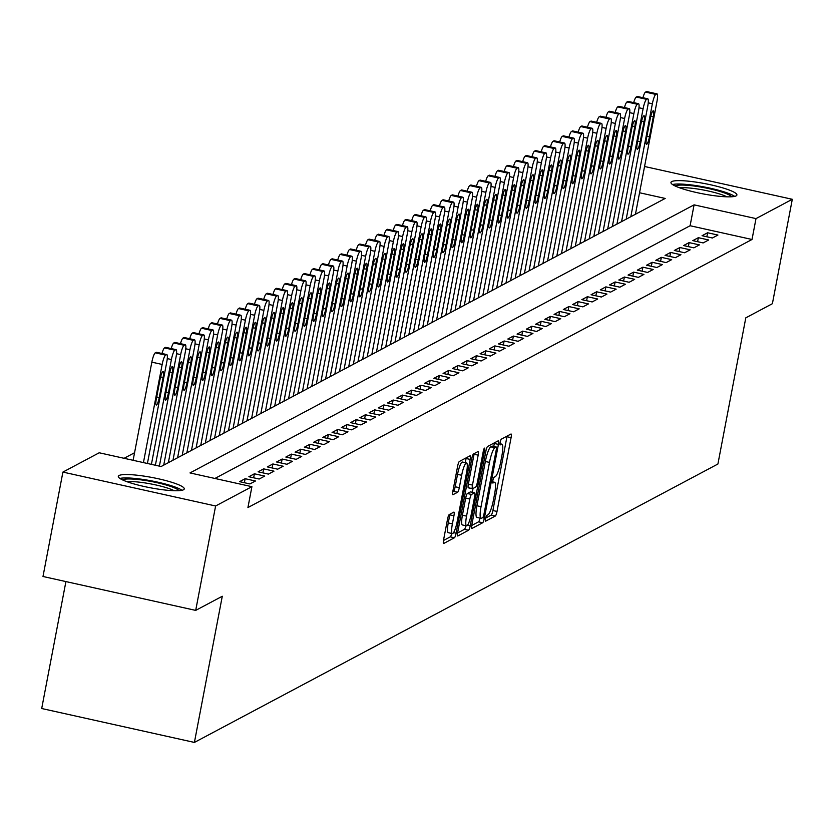 <?xml version="1.0" encoding="UTF-8"?>
<svg xmlns="http://www.w3.org/2000/svg" width="834" height="834" viewBox="0 0 834 834"><rect width="100%" height="100%" fill="white"/><g stroke="black" fill="none" stroke-linecap="round" stroke-linejoin="round"><path stroke-width="1.25" d="M485.586 518.623A2.961 0.553 102.5 0 0 485.586 521.177A2.961 0.553 102.5 0 0 485.68 521.156L495.323 516.027A4.222 0.792 102.5 0 0 497.012 511.44L511.086 437.652A4.222 0.792 102.5 0 0 511.096 434.014A4.222 0.792 102.5 0 0 510.961 434.034L501.317 439.174A2.961 0.553 102.5 0 0 500.139 442.374A2.961 0.553 102.5 0 0 500.129 444.929A2.961 0.553 102.5 0 0 500.223 444.908L501.474 444.241A13.521 2.533 102.5 0 1 501.901 444.168A13.521 2.533 102.5 0 1 501.87 455.812L500.702 461.963A13.521 2.533 102.5 0 1 495.292 476.631L494.041 477.288A2.961 0.553 102.5 0 0 492.863 480.499A2.961 0.553 102.5 0 0 492.852 483.053A2.961 0.553 102.5 0 0 492.946 483.032L494.197 482.365A13.521 2.533 102.5 0 1 494.625 482.292A13.521 2.533 102.5 0 1 494.604 493.937L493.426 500.087A13.521 2.533 102.5 0 1 488.026 514.755L486.775 515.412A2.961 0.553 102.5 0 0 485.586 518.623M119.095 475.495A33.569 5.213 -169.2 0 1 155.395 478.143A33.569 5.213 -169.2 0 1 184.262 488.933A33.569 5.213 -169.2 0 1 183.47 489.787A33.569 5.213 -169.2 0 1 147.17 487.139A33.569 5.213 -169.2 0 1 118.313 476.35A33.569 5.213 -169.2 0 1 119.095 475.495M671.735 181.593A33.569 5.213 -169.2 0 1 708.035 184.241A33.569 5.213 -169.2 0 1 736.902 195.031A33.569 5.213 -169.2 0 1 736.12 195.886A33.569 5.213 -169.2 0 1 699.809 193.238A33.569 5.213 -169.2 0 1 670.953 182.448A33.569 5.213 -169.2 0 1 671.735 181.593M449.224 514.578A4.222 0.792 102.5 0 0 447.535 519.155L443.584 539.859A4.222 0.792 102.5 0 0 443.573 543.497A4.222 0.792 102.5 0 0 443.709 543.476L454.426 537.774A4.222 0.792 102.5 0 0 456.115 533.197L470.188 459.409A4.222 0.792 102.5 0 0 470.199 455.771A4.222 0.792 102.5 0 0 470.063 455.791L459.346 461.483A4.222 0.792 102.5 0 0 457.657 466.07L452.893 491.08A4.222 0.792 102.5 0 0 452.883 494.718A4.222 0.792 102.5 0 0 453.018 494.687L457.605 492.258A4.222 0.792 102.5 0 0 459.294 487.671L461.661 475.276A11.301 2.116 102.5 0 1 466.54 462.943A11.301 2.116 102.5 0 1 466.519 472.69L457.251 521.26A11.301 2.116 102.5 0 1 452.372 533.593A11.301 2.116 102.5 0 1 452.393 523.846L453.936 515.756A4.222 0.792 102.5 0 0 453.946 512.107A4.222 0.792 102.5 0 0 453.811 512.139L449.224 514.578M644.557 166.487L792.3 199.295L772.388 303.701L745.794 317.848L717.907 464.017L194.405 742.427L222.282 596.258L195.698 610.394L215.61 505.988L62.904 472.086L99.215 452.779L161.118 466.519L665.198 198.44L639.542 192.748M792.3 199.295L756 218.602L694.086 204.851L190.006 472.93L251.91 486.681L215.61 505.988M251.91 486.681L247.927 507.562L752.018 239.483L756 218.602M471.825 524.836A4.222 0.792 102.5 0 0 471.815 528.485A4.222 0.792 102.5 0 0 471.95 528.454L482.657 522.762A4.222 0.792 102.5 0 0 484.346 518.175L498.419 444.386A4.222 0.792 102.5 0 0 498.43 440.748A4.222 0.792 102.5 0 0 498.294 440.779L487.588 446.471A4.222 0.792 102.5 0 0 485.899 451.058L471.825 524.836M468.541 530.268L457.824 535.97A4.222 0.792 102.5 0 1 457.699 535.991A4.222 0.792 102.5 0 1 457.699 532.353L471.783 458.564A4.222 0.792 102.5 0 1 473.472 453.977L478.049 451.538A4.222 0.792 102.5 0 1 478.184 451.517A4.222 0.792 102.5 0 1 478.174 455.156L472.471 485.086A4.222 0.792 102.5 0 0 472.461 488.724A4.222 0.792 102.5 0 0 472.597 488.703L475.641 487.077A4.222 0.792 102.5 0 0 477.329 482.5L483.272 451.35A2.961 0.553 102.5 0 1 484.544 448.119A2.961 0.553 102.5 0 1 484.544 450.673L470.23 525.691A4.222 0.792 102.5 0 1 468.541 530.268L464.413 529.35L457.595 532.978M712.382 238.003L717.928 235.052L707.607 232.759L702.061 235.709L712.382 238.003M703.135 242.923L708.681 239.973L698.36 237.68L692.814 240.63L703.135 242.923M693.878 247.844L699.434 244.894L689.113 242.6L683.567 245.55L693.878 247.844M684.631 252.765L690.187 249.814L679.866 247.521L674.31 250.471L684.631 252.765M675.384 257.675L680.93 254.724L670.619 252.441L665.063 255.392L675.384 257.675M666.137 262.595L671.683 259.645L661.362 257.352L655.816 260.312L666.137 262.595M656.89 267.516L662.436 264.566L652.115 262.272L646.569 265.222L656.89 267.516M647.632 272.437L653.189 269.486L642.868 267.193L637.322 270.143L647.632 272.437M638.385 277.357L643.931 274.407L633.621 272.113L628.065 275.064L638.385 277.357M629.138 282.278L634.684 279.327L624.374 277.034L618.818 279.984L629.138 282.278M619.891 287.188L625.437 284.238L615.117 281.955L609.571 284.905L619.891 287.188M610.634 292.108L616.19 289.158L605.87 286.865L600.324 289.825L610.634 292.108M601.387 297.029L606.944 294.079L596.623 291.785L591.077 294.736L601.387 297.029M592.14 301.95L597.686 298.999L587.376 296.706L581.819 299.656L592.14 301.95M582.893 306.87L588.439 303.92L578.118 301.627L572.572 304.577L582.893 306.87M573.646 311.791L579.192 308.841L568.871 306.547L563.325 309.497L573.646 311.791M564.389 316.701L569.945 313.751L559.624 311.468L554.078 314.418L564.389 316.701M555.142 321.622L560.698 318.671L550.377 316.378L544.821 319.339L555.142 321.622M545.895 326.542L551.441 323.592L541.13 321.298L535.574 324.249L545.895 326.542M536.648 331.463L542.194 328.513L531.873 326.219L526.327 329.169L536.648 331.463M527.401 336.383L532.947 333.433L522.626 331.14L517.08 334.09L527.401 336.383M518.143 341.304L523.7 338.354L513.379 336.06L507.833 339.011L518.143 341.304M508.896 346.225L514.442 343.264L504.132 340.981L498.576 343.931L508.896 346.225M499.649 351.135L505.196 348.185L494.875 345.891L489.329 348.852L499.649 351.135M490.402 356.055L495.949 353.105L485.628 350.812L480.082 353.762L490.402 356.055M481.145 360.976L486.702 358.026L476.381 355.732L470.835 358.683L481.145 360.976M471.898 365.897L477.455 362.946L467.134 360.653L461.588 363.603L471.898 365.897M462.651 370.817L468.197 367.867L457.887 365.573L452.33 368.524L462.651 370.817M453.404 375.738L458.95 372.777L448.629 370.494L443.083 373.444L453.404 375.738M444.157 380.648L449.703 377.698L439.382 375.415L433.836 378.365L444.157 380.648M434.9 385.569L440.456 382.618L430.136 380.325L424.589 383.275L434.9 385.569M425.653 390.489L431.199 387.539L420.889 385.245L415.332 388.196L425.653 390.489M416.406 395.41L421.952 392.46L411.642 390.166L406.085 393.116L416.406 395.41M407.159 400.33L412.705 397.38L402.384 395.087L396.838 398.037L407.159 400.33M397.901 405.251L403.458 402.29L393.137 400.007L387.591 402.958L397.901 405.251M388.654 410.161L394.211 407.211L383.89 404.928L378.344 407.878L388.654 410.161M379.407 415.082L384.954 412.132L374.643 409.838L369.087 412.788L379.407 415.082M370.16 420.002L375.707 417.052L365.386 414.759L359.84 417.709L370.16 420.002M360.913 424.923L366.46 421.973L356.139 419.679L350.593 422.629L360.913 424.923M351.656 429.844L357.213 426.893L346.892 424.6L341.346 427.55L351.656 429.844M342.409 434.764L347.966 431.803L337.645 429.52L332.088 432.471L342.409 434.764M333.162 439.674L338.708 436.724L328.398 434.441L322.841 437.391L333.162 439.674M323.915 444.595L329.461 441.645L319.141 439.351L313.594 442.301L323.915 444.595M314.668 449.516L320.214 446.565L309.894 444.272L304.347 447.222L314.668 449.516M305.411 454.436L310.967 451.486L300.647 449.192L295.1 452.143L305.411 454.436M296.164 459.357L301.71 456.406L291.4 454.113L285.843 457.063L296.164 459.357M286.917 464.277L292.463 461.317L282.153 459.034L276.596 461.984L286.917 464.277M277.67 469.188L283.216 466.237L272.895 463.954L267.349 466.904L277.67 469.188M268.412 474.108L273.969 471.158L263.648 468.864L258.102 471.815L268.412 474.108M259.166 479.029L264.722 476.078L254.401 473.785L248.855 476.735L259.166 479.029M249.919 483.949L255.465 480.999L245.154 478.706L239.598 481.656L249.919 483.949M752.018 239.483L690.104 225.733L214.901 478.466M134.566 452.737L124.099 458.304M636.332 213.796L635.56 213.629M65.917 581.579L41.7 708.514L194.405 742.427M195.698 610.394L42.993 576.492L62.904 472.086M690.104 225.733L694.086 204.851M707.607 232.759L706.846 236.773M698.36 237.68L697.599 241.693M689.113 242.6L688.352 246.614M679.866 247.521L679.095 251.534M670.619 252.441L669.848 256.455M661.362 257.352L660.601 261.365M652.115 262.272L651.354 266.286M642.868 267.193L642.107 271.206M633.621 272.113L632.85 276.127M624.374 277.034L623.603 281.048M615.117 281.955L614.356 285.968M605.87 286.865L605.109 290.878M596.623 291.785L595.851 295.799M587.376 296.706L586.604 300.72M578.118 301.627L577.357 305.64M568.871 306.547L568.11 310.561M559.624 311.468L558.863 315.481M550.377 316.378L549.606 320.392M541.13 321.298L540.359 325.312M531.873 326.219L531.112 330.233M522.626 331.14L521.865 335.153M513.379 336.06L512.608 340.074M504.132 340.981L503.361 344.995M494.875 345.891L494.114 349.905M485.628 350.812L484.867 354.825M476.381 355.732L475.62 359.746M467.134 360.653L466.362 364.666M457.887 365.573L457.115 369.587M448.629 370.494L447.868 374.508M439.382 375.415L438.621 379.428M430.136 380.325L429.374 384.338M420.889 385.245L420.117 389.259M411.642 390.166L410.87 394.18M402.384 395.087L401.623 399.1M393.137 400.007L392.376 404.021M383.89 404.928L383.119 408.941M374.643 409.838L373.872 413.852M365.386 414.759L364.625 418.772M356.139 419.679L355.378 423.693M346.892 424.6L346.131 428.613M337.645 429.52L336.873 433.534M328.398 434.441L327.626 438.455M319.141 439.351L318.379 443.365M309.894 444.272L309.133 448.285M300.647 449.192L299.886 453.206M291.4 454.113L290.628 458.127M282.153 459.034L281.381 463.047M272.895 463.954L272.134 467.968M263.648 468.864L262.887 472.878M254.401 473.785L253.63 477.799M245.154 478.706L244.383 482.719M485.711 518.018L491.195 515.11A4.222 0.792 102.5 0 0 492.884 510.523L506.957 436.735A4.222 0.792 102.5 0 0 507.072 436.109M493.728 446.461L494.301 443.479A4.222 0.792 102.5 0 0 494.406 442.844M471.71 525.472L478.528 521.844A4.222 0.792 102.5 0 0 480.04 518.112M482.75 517.549A2.961 0.553 102.5 0 0 483.939 514.349L496.293 449.578A2.961 0.553 102.5 0 0 496.303 447.024A2.961 0.553 102.5 0 0 496.209 447.045L494.885 447.743A13.521 2.533 102.5 0 0 489.485 462.411L481.041 506.676A13.521 2.533 102.5 0 0 481.009 518.331A13.521 2.533 102.5 0 0 481.437 518.248L482.75 517.549M492.248 446.169A2.961 0.553 102.5 0 0 492.175 446.107A2.961 0.553 102.5 0 0 492.081 446.127L496.209 447.045M477.309 517.341A13.521 2.533 102.5 0 1 476.881 517.414A13.521 2.533 102.5 0 1 476.912 505.758L485.357 461.494A13.521 2.533 102.5 0 1 490.757 446.826L492.081 446.127M472.357 488.641L468.468 487.786A4.222 0.792 102.5 0 1 468.333 487.807A4.222 0.792 102.5 0 1 468.343 484.168L474.056 454.238A4.222 0.792 102.5 0 0 474.16 453.613M473.024 488.474L472.305 492.268M466.55 516.131A11.301 2.116 102.5 0 0 466.529 525.879A11.301 2.116 102.5 0 0 471.408 513.556L474.671 496.438A4.222 0.792 102.5 0 0 474.682 492.8A4.222 0.792 102.5 0 0 474.546 492.821L471.502 494.437A4.222 0.792 102.5 0 0 469.813 499.024L466.55 516.131L462.422 515.214A11.301 2.116 102.5 0 0 462.401 524.961L466.529 525.879M470.657 491.956A4.222 0.792 102.5 0 0 470.553 491.883A4.222 0.792 102.5 0 0 470.418 491.904L474.546 492.821M462.422 515.214L465.685 498.106A4.222 0.792 102.5 0 1 467.374 493.519L470.418 491.904M464.413 529.35A4.222 0.792 102.5 0 0 465.893 525.733M452.372 533.593L448.244 532.676A11.301 2.116 102.5 0 1 448.265 522.928L449.807 514.839A4.222 0.792 102.5 0 0 449.922 514.203M466.54 462.943L462.411 462.036A11.301 2.116 102.5 0 0 457.532 474.358L461.661 475.276M452.779 491.706L453.477 491.341A4.222 0.792 102.5 0 0 455.166 486.754L457.532 474.358M465.268 462.661L466.06 458.492A4.222 0.792 102.5 0 0 466.175 457.856M443.479 540.484L450.297 536.856A4.222 0.792 102.5 0 0 451.736 533.447M630.817 216.725L652.365 103.75A8.611 1.616 102.5 0 1 655.816 94.409L656.733 93.919A8.611 1.616 102.5 0 1 657.004 93.867A8.611 1.616 102.5 0 1 656.994 101.289L635.445 214.265M642.931 97.714A8.611 1.616 -77.5 0 1 645.495 92.115L646.423 91.625A8.611 1.616 -77.5 0 1 646.694 91.573A8.611 1.616 -77.5 0 1 646.913 91.74M650.332 118.334L646.506 138.381A6.891 1.293 102.5 0 0 646.496 144.324A6.891 1.293 102.5 0 0 649.467 136.807L653.293 116.77A6.891 1.293 102.5 0 0 653.303 110.828A6.891 1.293 102.5 0 0 650.332 118.334M675.227 186.013A29.054 4.514 -169.2 0 1 675.425 185.888A29.054 4.514 -169.2 0 1 704.647 187.744A29.054 4.514 -169.2 0 1 731.616 196.772M726.831 196.814A26.896 4.18 10.8 0 0 703.677 190.058A26.896 4.18 10.8 0 0 679.658 187.817M734.66 196.386A33.35 5.181 10.8 0 0 704.261 186.983A33.35 5.181 10.8 0 0 672.538 184.533M122.577 479.915A29.054 4.514 -169.2 0 1 142.124 480.009A29.054 4.514 -169.2 0 1 178.966 490.673M174.191 490.715A26.896 4.18 10.8 0 0 142.353 482.542A26.896 4.18 10.8 0 0 127.008 481.718M182.01 490.288A33.35 5.181 10.8 0 0 140.863 479.133A33.35 5.181 10.8 0 0 119.898 478.435M621.57 221.646L643.118 108.67A8.611 1.616 102.5 0 1 646.558 99.329L647.486 98.839A8.611 1.616 102.5 0 1 647.757 98.787A8.611 1.616 102.5 0 1 647.747 106.21L626.188 219.186M633.684 102.634A8.611 1.616 -77.5 0 1 636.248 97.036L637.166 96.546A8.611 1.616 -77.5 0 1 637.447 96.494A8.611 1.616 -77.5 0 1 637.666 96.661M641.085 123.255L637.259 143.302A6.891 1.293 102.5 0 0 637.249 149.244A6.891 1.293 102.5 0 0 640.22 141.728L644.046 121.681A6.891 1.293 102.5 0 0 644.056 115.749A6.891 1.293 102.5 0 0 641.085 123.255M612.323 226.567L633.871 113.58A8.611 1.616 102.5 0 1 637.312 104.25L638.239 103.76A8.611 1.616 102.5 0 1 638.51 103.708A8.611 1.616 102.5 0 1 638.5 111.13L616.941 224.106M624.437 107.555A8.611 1.616 -77.5 0 1 626.991 101.956L627.919 101.467A8.611 1.616 -77.5 0 1 628.19 101.414A8.611 1.616 -77.5 0 1 628.419 101.581M631.838 128.175L628.012 148.223A6.891 1.293 102.5 0 0 628.002 154.154A6.891 1.293 102.5 0 0 630.973 146.648L634.799 126.601A6.891 1.293 102.5 0 0 634.81 120.669A6.891 1.293 102.5 0 0 631.838 128.175M603.065 231.487L624.624 118.501A8.611 1.616 102.5 0 1 628.065 109.171L628.992 108.681A8.611 1.616 102.5 0 1 629.263 108.629A8.611 1.616 102.5 0 1 629.243 116.041L607.694 229.027M615.179 112.475A8.611 1.616 -77.5 0 1 617.744 106.877L618.672 106.387A8.611 1.616 -77.5 0 1 618.943 106.335A8.611 1.616 -77.5 0 1 619.172 106.491M622.581 133.096L618.765 153.143A6.891 1.293 102.5 0 0 618.745 159.075A6.891 1.293 102.5 0 0 621.726 151.569L625.542 131.522A6.891 1.293 102.5 0 0 625.563 125.59A6.891 1.293 102.5 0 0 622.581 133.096M593.818 236.397L615.367 123.422A8.611 1.616 102.5 0 1 618.818 114.091L619.735 113.591A8.611 1.616 102.5 0 1 620.016 113.549A8.611 1.616 102.5 0 1 619.996 120.961L598.447 233.947M605.932 117.396A8.611 1.616 -77.5 0 1 608.497 111.798L609.425 111.308A8.611 1.616 -77.5 0 1 609.696 111.256A8.611 1.616 -77.5 0 1 609.925 111.412M613.334 138.017L609.508 158.064A6.891 1.293 102.5 0 0 609.498 163.996A6.891 1.293 102.5 0 0 612.469 156.49L616.295 136.442A6.891 1.293 102.5 0 0 616.305 130.511A6.891 1.293 102.5 0 0 613.334 138.017M584.571 241.318L606.12 128.342A8.611 1.616 102.5 0 1 609.571 119.001L610.488 118.511A8.611 1.616 102.5 0 1 610.759 118.459A8.611 1.616 102.5 0 1 610.749 125.882L589.2 238.858M596.685 122.306A8.611 1.616 -77.5 0 1 599.25 116.718L600.178 116.218A8.611 1.616 -77.5 0 1 600.449 116.176A8.611 1.616 -77.5 0 1 600.668 116.333M604.087 142.937L600.261 162.984A6.891 1.293 102.5 0 0 600.251 168.916A6.891 1.293 102.5 0 0 603.222 161.41L607.048 141.363A6.891 1.293 102.5 0 0 607.058 135.421A6.891 1.293 102.5 0 0 604.087 142.937M575.324 246.238L596.873 133.263A8.611 1.616 102.5 0 1 600.313 123.922L601.241 123.432A8.611 1.616 102.5 0 1 601.512 123.38A8.611 1.616 102.5 0 1 601.502 130.802L579.943 243.778M587.438 127.227A8.611 1.616 -77.5 0 1 590.003 121.628L590.92 121.139A8.611 1.616 -77.5 0 1 591.191 121.086A8.611 1.616 -77.5 0 1 591.421 121.253M594.84 147.858L591.014 167.895A6.891 1.293 102.5 0 0 591.004 173.837A6.891 1.293 102.5 0 0 593.975 166.32L597.801 146.284A6.891 1.293 102.5 0 0 597.811 140.341A6.891 1.293 102.5 0 0 594.84 147.858M566.067 251.159L587.626 138.183A8.611 1.616 102.5 0 1 591.066 128.843L591.994 128.353A8.611 1.616 102.5 0 1 592.265 128.3A8.611 1.616 102.5 0 1 592.244 135.723L570.696 248.699M578.191 132.147A8.611 1.616 -77.5 0 1 580.745 126.549L581.673 126.059A8.611 1.616 -77.5 0 1 581.944 126.007A8.611 1.616 -77.5 0 1 582.174 126.174M585.593 152.768L581.767 172.815A6.891 1.293 102.5 0 0 581.757 178.757A6.891 1.293 102.5 0 0 584.728 171.241L588.543 151.194A6.891 1.293 102.5 0 0 588.564 145.262A6.891 1.293 102.5 0 0 585.593 152.768M556.82 256.08L578.379 143.094A8.611 1.616 102.5 0 1 581.819 133.763L582.747 133.273A8.611 1.616 102.5 0 1 583.018 133.221A8.611 1.616 102.5 0 1 582.997 140.644L561.449 253.619M568.934 137.068A8.611 1.616 -77.5 0 1 571.499 131.47L572.426 130.98A8.611 1.616 -77.5 0 1 572.697 130.928A8.611 1.616 -77.5 0 1 572.927 131.094M576.336 157.689L572.52 177.736A6.891 1.293 102.5 0 0 572.499 183.668A6.891 1.293 102.5 0 0 575.47 176.162L579.296 156.114A6.891 1.293 102.5 0 0 579.307 150.183A6.891 1.293 102.5 0 0 576.336 157.689M547.573 261L569.122 148.014A8.611 1.616 102.5 0 1 572.572 138.684L573.49 138.194A8.611 1.616 102.5 0 1 573.771 138.142A8.611 1.616 102.5 0 1 573.75 145.554L552.202 258.54M559.687 141.988A8.611 1.616 -77.5 0 1 562.252 136.39L563.179 135.9A8.611 1.616 -77.5 0 1 563.45 135.848A8.611 1.616 -77.5 0 1 563.669 136.005M567.089 162.609L563.263 182.656A6.891 1.293 102.5 0 0 563.252 188.588A6.891 1.293 102.5 0 0 566.223 181.082L570.049 161.035A6.891 1.293 102.5 0 0 570.06 155.103A6.891 1.293 102.5 0 0 567.089 162.609M538.326 265.921L559.875 152.935A8.611 1.616 102.5 0 1 563.315 143.604L564.243 143.104A8.611 1.616 102.5 0 1 564.514 143.062A8.611 1.616 102.5 0 1 564.503 150.474L542.944 263.461M550.44 146.909A8.611 1.616 -77.5 0 1 553.005 141.311L553.922 140.821A8.611 1.616 -77.5 0 1 554.203 140.769A8.611 1.616 -77.5 0 1 554.422 140.925M557.842 167.53L554.016 187.577A6.891 1.293 102.5 0 0 554.005 193.509A6.891 1.293 102.5 0 0 556.976 186.003L560.802 165.956A6.891 1.293 102.5 0 0 560.813 160.024A6.891 1.293 102.5 0 0 557.842 167.53M529.079 270.831L550.628 157.855A8.611 1.616 102.5 0 1 554.068 148.515L554.996 148.025A8.611 1.616 102.5 0 1 555.267 147.972A8.611 1.616 102.5 0 1 555.256 155.395L533.697 268.371M541.193 151.819A8.611 1.616 -77.5 0 1 543.758 146.231L544.675 145.731A8.611 1.616 -77.5 0 1 544.946 145.689A8.611 1.616 -77.5 0 1 545.175 145.846M548.595 172.45L544.769 192.498A6.891 1.293 102.5 0 0 544.758 198.429A6.891 1.293 102.5 0 0 547.729 190.923L551.555 170.876A6.891 1.293 102.5 0 0 551.566 164.934A6.891 1.293 102.5 0 0 548.595 172.45M519.822 275.752L541.381 162.776A8.611 1.616 102.5 0 1 544.821 153.435L545.749 152.945A8.611 1.616 102.5 0 1 546.02 152.893A8.611 1.616 102.5 0 1 545.999 160.316L524.45 273.291M531.936 156.74A8.611 1.616 -77.5 0 1 534.5 151.142L535.428 150.652A8.611 1.616 -77.5 0 1 535.699 150.6A8.611 1.616 -77.5 0 1 535.928 150.766M539.337 177.371L535.522 197.408A6.891 1.293 102.5 0 0 535.501 203.35A6.891 1.293 102.5 0 0 538.483 195.834L542.298 175.797A6.891 1.293 102.5 0 0 542.319 169.855A6.891 1.293 102.5 0 0 539.337 177.371M510.575 280.672L532.134 167.697A8.611 1.616 102.5 0 1 535.574 158.356L536.502 157.866A8.611 1.616 102.5 0 1 536.773 157.814A8.611 1.616 102.5 0 1 536.752 165.236L515.203 278.212M522.689 161.66A8.611 1.616 -77.5 0 1 525.253 156.062L526.181 155.572A8.611 1.616 -77.5 0 1 526.452 155.52A8.611 1.616 -77.5 0 1 526.681 155.687M530.09 182.281L526.264 202.328A6.891 1.293 102.5 0 0 526.254 208.271A6.891 1.293 102.5 0 0 529.225 200.754L533.051 180.707A6.891 1.293 102.5 0 0 533.062 174.775A6.891 1.293 102.5 0 0 530.09 182.281M501.328 285.593L522.876 172.607A8.611 1.616 102.5 0 1 526.327 163.276L527.244 162.786A8.611 1.616 102.5 0 1 527.515 162.734A8.611 1.616 102.5 0 1 527.505 170.157L505.957 283.133M513.442 166.581A8.611 1.616 -77.5 0 1 516.006 160.983L516.934 160.493A8.611 1.616 -77.5 0 1 517.205 160.441A8.611 1.616 -77.5 0 1 517.424 160.608M520.843 187.202L517.017 207.249A6.891 1.293 102.5 0 0 517.007 213.181A6.891 1.293 102.5 0 0 519.978 205.675L523.804 185.628A6.891 1.293 102.5 0 0 523.815 179.696A6.891 1.293 102.5 0 0 520.843 187.202M492.081 290.513L513.629 177.527A8.611 1.616 102.5 0 1 517.07 168.197L517.997 167.707A8.611 1.616 102.5 0 1 518.268 167.655A8.611 1.616 102.5 0 1 518.258 175.067L496.699 288.053M504.195 171.502A8.611 1.616 -77.5 0 1 506.759 165.903L507.677 165.413A8.611 1.616 -77.5 0 1 507.958 165.361A8.611 1.616 -77.5 0 1 508.177 165.518M511.596 192.122L507.77 212.17A6.891 1.293 102.5 0 0 507.76 218.101A6.891 1.293 102.5 0 0 510.731 210.595L514.557 190.548A6.891 1.293 102.5 0 0 514.568 184.616A6.891 1.293 102.5 0 0 511.596 192.122M482.834 295.434L504.382 182.448A8.611 1.616 102.5 0 1 507.823 173.118L508.75 172.617A8.611 1.616 102.5 0 1 509.021 172.575A8.611 1.616 102.5 0 1 509.001 179.988L487.452 292.974M494.948 176.422A8.611 1.616 -77.5 0 1 497.502 170.824L498.43 170.334A8.611 1.616 -77.5 0 1 498.701 170.282A8.611 1.616 -77.5 0 1 498.93 170.438M502.349 197.043L498.523 217.09A6.891 1.293 102.5 0 0 498.513 223.022A6.891 1.293 102.5 0 0 501.484 215.516L505.31 195.469A6.891 1.293 102.5 0 0 505.321 189.537A6.891 1.293 102.5 0 0 502.349 197.043M473.576 300.344L495.135 187.369A8.611 1.616 102.5 0 1 498.576 178.028L499.503 177.538A8.611 1.616 102.5 0 1 499.774 177.486A8.611 1.616 102.5 0 1 499.754 184.908L478.205 297.884M485.69 181.332A8.611 1.616 -77.5 0 1 488.255 175.745L489.183 175.244A8.611 1.616 -77.5 0 1 489.454 175.203A8.611 1.616 -77.5 0 1 489.683 175.359M493.092 201.964L489.277 222.011A6.891 1.293 102.5 0 0 489.256 227.943A6.891 1.293 102.5 0 0 492.237 220.437L496.053 200.389A6.891 1.293 102.5 0 0 496.074 194.447A6.891 1.293 102.5 0 0 493.092 201.964M464.329 305.265L485.878 192.289A8.611 1.616 102.5 0 1 489.329 182.948L490.246 182.458A8.611 1.616 102.5 0 1 490.528 182.406A8.611 1.616 102.5 0 1 490.507 189.829L468.958 302.805M476.443 186.253A8.611 1.616 -77.5 0 1 479.008 180.665L479.936 180.165A8.611 1.616 -77.5 0 1 480.207 180.113A8.611 1.616 -77.5 0 1 480.436 180.28M483.845 206.884L480.019 226.921A6.891 1.293 102.5 0 0 480.009 232.863A6.891 1.293 102.5 0 0 482.98 225.347L486.806 205.31A6.891 1.293 102.5 0 0 486.816 199.368A6.891 1.293 102.5 0 0 483.845 206.884M455.083 310.185L476.631 197.21A8.611 1.616 102.5 0 1 480.082 187.869L480.999 187.379A8.611 1.616 102.5 0 1 481.27 187.327A8.611 1.616 102.5 0 1 481.26 194.749L459.711 307.725M467.196 191.174A8.611 1.616 -77.5 0 1 469.761 185.575L470.689 185.085A8.611 1.616 -77.5 0 1 470.96 185.033A8.611 1.616 -77.5 0 1 471.179 185.2M474.598 211.794L470.772 231.842A6.891 1.293 102.5 0 0 470.762 237.784A6.891 1.293 102.5 0 0 473.733 230.267L477.559 210.22A6.891 1.293 102.5 0 0 477.569 204.288A6.891 1.293 102.5 0 0 474.598 211.794M445.836 315.106L467.384 202.13A8.611 1.616 102.5 0 1 470.824 192.79L471.752 192.3A8.611 1.616 102.5 0 1 472.023 192.247A8.611 1.616 102.5 0 1 472.013 199.67L450.454 312.646M457.949 196.094A8.611 1.616 -77.5 0 1 460.514 190.496L461.431 190.006A8.611 1.616 -77.5 0 1 461.702 189.954A8.611 1.616 -77.5 0 1 461.932 190.121M465.351 216.715L461.525 236.762A6.891 1.293 102.5 0 0 461.515 242.694A6.891 1.293 102.5 0 0 464.486 235.188L468.312 215.141A6.891 1.293 102.5 0 0 468.322 209.209A6.891 1.293 102.5 0 0 465.351 216.715M436.578 320.027L458.137 207.04A8.611 1.616 102.5 0 1 461.577 197.71L462.505 197.22A8.611 1.616 102.5 0 1 462.776 197.168A8.611 1.616 102.5 0 1 462.755 204.58L441.207 317.566M448.702 201.015A8.611 1.616 -77.5 0 1 451.257 195.417L452.184 194.927A8.611 1.616 -77.5 0 1 452.455 194.875A8.611 1.616 -77.5 0 1 452.685 195.031M456.104 221.635L452.278 241.683A6.891 1.293 102.5 0 0 452.268 247.615A6.891 1.293 102.5 0 0 455.239 240.109L459.054 220.061A6.891 1.293 102.5 0 0 459.075 214.13A6.891 1.293 102.5 0 0 456.104 221.635M427.331 324.947L448.89 211.961A8.611 1.616 102.5 0 1 452.33 202.631L453.258 202.13A8.611 1.616 102.5 0 1 453.529 202.089A8.611 1.616 102.5 0 1 453.508 209.501L431.96 322.487M439.445 205.935A8.611 1.616 -77.5 0 1 442.01 200.337L442.937 199.847A8.611 1.616 -77.5 0 1 443.208 199.795A8.611 1.616 -77.5 0 1 443.438 199.952M446.847 226.556L443.031 246.603A6.891 1.293 102.5 0 0 443.01 252.535A6.891 1.293 102.5 0 0 445.981 245.029L449.807 224.982A6.891 1.293 102.5 0 0 449.818 219.05A6.891 1.293 102.5 0 0 446.847 226.556M418.084 329.857L439.633 216.882A8.611 1.616 102.5 0 1 443.083 207.541L444.001 207.051A8.611 1.616 102.5 0 1 444.282 206.999A8.611 1.616 102.5 0 1 444.261 214.421L422.713 327.397M430.198 210.846A8.611 1.616 -77.5 0 1 432.763 205.258L433.69 204.768A8.611 1.616 -77.5 0 1 433.961 204.716A8.611 1.616 -77.5 0 1 434.18 204.872M437.6 231.477L433.774 251.524A6.891 1.293 102.5 0 0 433.763 257.456A6.891 1.293 102.5 0 0 436.735 249.95L440.56 229.903A6.891 1.293 102.5 0 0 440.571 223.96A6.891 1.293 102.5 0 0 437.6 231.477M408.837 334.778L430.386 221.802A8.611 1.616 102.5 0 1 433.826 212.462L434.754 211.972A8.611 1.616 102.5 0 1 435.025 211.919A8.611 1.616 102.5 0 1 435.014 219.342L413.456 332.318M420.951 215.766A8.611 1.616 -77.5 0 1 423.516 210.178L424.433 209.678A8.611 1.616 -77.5 0 1 424.714 209.636A8.611 1.616 -77.5 0 1 424.933 209.793M428.353 236.397L424.527 256.434A6.891 1.293 102.5 0 0 424.516 262.376A6.891 1.293 102.5 0 0 427.488 254.86L431.314 234.823A6.891 1.293 102.5 0 0 431.324 228.881A6.891 1.293 102.5 0 0 428.353 236.397M399.59 339.699L421.139 226.723A8.611 1.616 102.5 0 1 424.579 217.382L425.507 216.892A8.611 1.616 102.5 0 1 425.778 216.84A8.611 1.616 102.5 0 1 425.767 224.263L404.209 337.238M411.704 220.687A8.611 1.616 -77.5 0 1 414.269 215.089L415.186 214.599A8.611 1.616 -77.5 0 1 415.457 214.547A8.611 1.616 -77.5 0 1 415.686 214.713M419.106 241.307L415.28 261.355A6.891 1.293 102.5 0 0 415.269 267.297A6.891 1.293 102.5 0 0 418.241 259.781L422.067 239.733A6.891 1.293 102.5 0 0 422.077 233.801A6.891 1.293 102.5 0 0 419.106 241.307M390.333 344.619L411.892 231.643A8.611 1.616 102.5 0 1 415.332 222.303L416.26 221.813A8.611 1.616 102.5 0 1 416.531 221.761A8.611 1.616 102.5 0 1 416.51 229.183L394.962 342.159M402.447 225.607A8.611 1.616 -77.5 0 1 405.011 220.009L405.939 219.519A8.611 1.616 -77.5 0 1 406.21 219.467A8.611 1.616 -77.5 0 1 406.439 219.634M409.848 246.228L406.033 266.275A6.891 1.293 102.5 0 0 406.012 272.207A6.891 1.293 102.5 0 0 408.994 264.701L412.809 244.654A6.891 1.293 102.5 0 0 412.83 238.722A6.891 1.293 102.5 0 0 409.848 246.228M381.086 349.54L402.645 236.554A8.611 1.616 102.5 0 1 406.085 227.223L407.013 226.733A8.611 1.616 102.5 0 1 407.284 226.681A8.611 1.616 102.5 0 1 407.263 234.093L385.715 347.08M393.2 230.528A8.611 1.616 -77.5 0 1 395.764 224.93L396.692 224.44A8.611 1.616 -77.5 0 1 396.963 224.388A8.611 1.616 -77.5 0 1 397.192 224.544M400.601 251.149L396.776 271.196A6.891 1.293 102.5 0 0 396.765 277.128A6.891 1.293 102.5 0 0 399.736 269.622L403.562 249.575A6.891 1.293 102.5 0 0 403.573 243.643A6.891 1.293 102.5 0 0 400.601 251.149M371.839 354.46L393.387 241.474A8.611 1.616 102.5 0 1 396.838 232.144L397.755 231.643A8.611 1.616 102.5 0 1 398.026 231.602A8.611 1.616 102.5 0 1 398.016 239.014L376.468 352M383.953 235.449A8.611 1.616 -77.5 0 1 386.517 229.85L387.445 229.36A8.611 1.616 -77.5 0 1 387.716 229.308A8.611 1.616 -77.5 0 1 387.935 229.465M391.354 256.069L387.529 276.117A6.891 1.293 102.5 0 0 387.518 282.048A6.891 1.293 102.5 0 0 390.489 274.542L394.315 254.495A6.891 1.293 102.5 0 0 394.326 248.563A6.891 1.293 102.5 0 0 391.354 256.069M362.592 359.371L384.14 246.395A8.611 1.616 102.5 0 1 387.581 237.054L388.508 236.564A8.611 1.616 102.5 0 1 388.78 236.512A8.611 1.616 102.5 0 1 388.769 243.935L367.21 356.91M374.706 240.359A8.611 1.616 -77.5 0 1 377.27 234.771L378.188 234.281A8.611 1.616 -77.5 0 1 378.469 234.229A8.611 1.616 -77.5 0 1 378.688 234.385M382.108 260.99L378.282 281.037A6.891 1.293 102.5 0 0 378.271 286.969A6.891 1.293 102.5 0 0 381.242 279.463L385.068 259.416A6.891 1.293 102.5 0 0 385.079 253.473A6.891 1.293 102.5 0 0 382.108 260.99M353.345 364.291L374.893 251.315A8.611 1.616 102.5 0 1 378.334 241.975L379.262 241.485A8.611 1.616 102.5 0 1 379.533 241.433A8.611 1.616 102.5 0 1 379.512 248.855L357.963 361.831M365.459 245.279A8.611 1.616 -77.5 0 1 368.013 239.692L368.941 239.191A8.611 1.616 -77.5 0 1 369.212 239.149A8.611 1.616 -77.5 0 1 369.441 239.306M372.861 265.91L369.035 285.947A6.891 1.293 102.5 0 0 369.024 291.89A6.891 1.293 102.5 0 0 371.995 284.373L375.821 264.336A6.891 1.293 102.5 0 0 375.832 258.394A6.891 1.293 102.5 0 0 372.861 265.91M344.088 369.212L365.646 256.236A8.611 1.616 102.5 0 1 369.087 246.895L370.015 246.405A8.611 1.616 102.5 0 1 370.286 246.353A8.611 1.616 102.5 0 1 370.265 253.776L348.716 366.752M356.201 250.2A8.611 1.616 -77.5 0 1 358.766 244.602L359.694 244.112A8.611 1.616 -77.5 0 1 359.965 244.06A8.611 1.616 -77.5 0 1 360.194 244.226M363.603 270.821L359.788 290.868A6.891 1.293 102.5 0 0 359.767 296.81A6.891 1.293 102.5 0 0 362.738 289.294L366.564 269.246A6.891 1.293 102.5 0 0 366.585 263.315A6.891 1.293 102.5 0 0 363.603 270.821M334.841 374.132L356.389 261.157A8.611 1.616 102.5 0 1 359.84 251.816L360.757 251.326A8.611 1.616 102.5 0 1 361.039 251.274A8.611 1.616 102.5 0 1 361.018 258.696L339.469 371.672M346.954 255.121A8.611 1.616 -77.5 0 1 349.519 249.522L350.447 249.032A8.611 1.616 -77.5 0 1 350.718 248.98A8.611 1.616 -77.5 0 1 350.937 249.147M354.356 275.741L350.53 295.789A6.891 1.293 102.5 0 0 350.52 301.72A6.891 1.293 102.5 0 0 353.491 294.214L357.317 274.167A6.891 1.293 102.5 0 0 357.327 268.235A6.891 1.293 102.5 0 0 354.356 275.741M325.594 379.053L347.142 266.067A8.611 1.616 102.5 0 1 350.582 256.736L351.51 256.247A8.611 1.616 102.5 0 1 351.781 256.194A8.611 1.616 102.5 0 1 351.771 263.607L330.212 376.593M337.707 260.041A8.611 1.616 -77.5 0 1 340.272 254.443L341.2 253.953A8.611 1.616 -77.5 0 1 341.471 253.901A8.611 1.616 -77.5 0 1 341.69 254.057M345.109 280.662L341.283 300.709A6.891 1.293 102.5 0 0 341.273 306.641A6.891 1.293 102.5 0 0 344.244 299.135L348.07 279.088A6.891 1.293 102.5 0 0 348.08 273.156A6.891 1.293 102.5 0 0 345.109 280.662M316.347 383.974L337.895 270.987A8.611 1.616 102.5 0 1 341.335 261.657L342.263 261.157A8.611 1.616 102.5 0 1 342.534 261.115A8.611 1.616 102.5 0 1 342.524 268.527L320.965 381.513M328.46 264.962A8.611 1.616 -77.5 0 1 331.025 259.364L331.942 258.874A8.611 1.616 -77.5 0 1 332.213 258.821A8.611 1.616 -77.5 0 1 332.443 258.978M335.862 285.582L332.036 305.63A6.891 1.293 102.5 0 0 332.026 311.562A6.891 1.293 102.5 0 0 334.997 304.056L338.823 284.008A6.891 1.293 102.5 0 0 338.833 278.076A6.891 1.293 102.5 0 0 335.862 285.582M307.089 388.884L328.648 275.908A8.611 1.616 102.5 0 1 332.088 266.567L333.016 266.077A8.611 1.616 102.5 0 1 333.287 266.025A8.611 1.616 102.5 0 1 333.266 273.448L311.718 386.434M319.203 269.872A8.611 1.616 -77.5 0 1 321.768 264.284L322.695 263.794A8.611 1.616 -77.5 0 1 322.966 263.742A8.611 1.616 -77.5 0 1 323.196 263.898M326.615 290.503L322.789 310.55A6.891 1.293 102.5 0 0 322.768 316.482A6.891 1.293 102.5 0 0 325.75 308.976L329.566 288.929A6.891 1.293 102.5 0 0 329.586 282.987A6.891 1.293 102.5 0 0 326.615 290.503M297.842 393.804L319.401 280.829A8.611 1.616 102.5 0 1 322.841 271.488L323.769 270.998A8.611 1.616 102.5 0 1 324.04 270.946A8.611 1.616 102.5 0 1 324.019 278.368L302.471 391.344M309.956 274.793A8.611 1.616 -77.5 0 1 312.521 269.205L313.448 268.704A8.611 1.616 -77.5 0 1 313.72 268.663A8.611 1.616 -77.5 0 1 313.949 268.819M317.358 295.424L313.532 315.461A6.891 1.293 102.5 0 0 313.521 321.403A6.891 1.293 102.5 0 0 316.493 313.886L320.319 293.849A6.891 1.293 102.5 0 0 320.329 287.907A6.891 1.293 102.5 0 0 317.358 295.424M288.595 398.725L310.144 285.749A8.611 1.616 102.5 0 1 313.594 276.408L314.512 275.918A8.611 1.616 102.5 0 1 314.783 275.866A8.611 1.616 102.5 0 1 314.772 283.289L293.224 396.265M300.709 279.713A8.611 1.616 -77.5 0 1 303.274 274.115L304.202 273.625A8.611 1.616 -77.5 0 1 304.473 273.573A8.611 1.616 -77.5 0 1 304.691 273.74M308.111 300.334L304.285 320.381A6.891 1.293 102.5 0 0 304.274 326.323A6.891 1.293 102.5 0 0 307.246 318.807L311.072 298.76A6.891 1.293 102.5 0 0 311.082 292.828A6.891 1.293 102.5 0 0 308.111 300.334M279.348 403.646L300.897 290.67A8.611 1.616 102.5 0 1 304.337 281.329L305.265 280.839A8.611 1.616 102.5 0 1 305.536 280.787A8.611 1.616 102.5 0 1 305.525 288.21L283.967 401.185M291.462 284.634A8.611 1.616 -77.5 0 1 294.027 279.036L294.944 278.546A8.611 1.616 -77.5 0 1 295.226 278.493A8.611 1.616 -77.5 0 1 295.444 278.66M298.864 305.254L295.038 325.302A6.891 1.293 102.5 0 0 295.027 331.234A6.891 1.293 102.5 0 0 297.999 323.728L301.825 303.68A6.891 1.293 102.5 0 0 301.835 297.748A6.891 1.293 102.5 0 0 298.864 305.254M270.101 408.566L291.65 295.58A8.611 1.616 102.5 0 1 295.09 286.25L296.018 285.76A8.611 1.616 102.5 0 1 296.289 285.708A8.611 1.616 102.5 0 1 296.279 293.12L274.72 406.106M282.215 289.554A8.611 1.616 -77.5 0 1 284.769 283.956L285.697 283.466A8.611 1.616 -77.5 0 1 285.968 283.414A8.611 1.616 -77.5 0 1 286.198 283.57M289.617 310.175L285.791 330.222A6.891 1.293 102.5 0 0 285.781 336.154A6.891 1.293 102.5 0 0 288.752 328.648L292.578 308.601A6.891 1.293 102.5 0 0 292.588 302.669A6.891 1.293 102.5 0 0 289.617 310.175M260.844 413.487L282.403 300.501A8.611 1.616 102.5 0 1 285.843 291.17L286.771 290.67A8.611 1.616 102.5 0 1 287.042 290.628A8.611 1.616 102.5 0 1 287.021 298.04L265.473 411.026M272.958 294.475A8.611 1.616 -77.5 0 1 275.522 288.877L276.45 288.387A8.611 1.616 -77.5 0 1 276.721 288.335A8.611 1.616 -77.5 0 1 276.951 288.491M280.36 315.096L276.544 335.143A6.891 1.293 102.5 0 0 276.523 341.075A6.891 1.293 102.5 0 0 279.505 333.569L283.32 313.521A6.891 1.293 102.5 0 0 283.341 307.59A6.891 1.293 102.5 0 0 280.36 315.096M251.597 418.397L273.145 305.421A8.611 1.616 102.5 0 1 276.596 296.091L277.513 295.59A8.611 1.616 102.5 0 1 277.795 295.538A8.611 1.616 102.5 0 1 277.774 302.961L256.226 415.947M263.711 299.385A8.611 1.616 -77.5 0 1 266.275 293.797L267.203 293.307A8.611 1.616 -77.5 0 1 267.474 293.255A8.611 1.616 -77.5 0 1 267.704 293.412M271.113 320.016L267.287 340.063A6.891 1.293 102.5 0 0 267.276 345.995A6.891 1.293 102.5 0 0 270.247 338.489L274.073 318.442A6.891 1.293 102.5 0 0 274.084 312.5A6.891 1.293 102.5 0 0 271.113 320.016M242.35 423.318L263.898 310.342A8.611 1.616 102.5 0 1 267.349 301.001L268.267 300.511A8.611 1.616 102.5 0 1 268.538 300.459A8.611 1.616 102.5 0 1 268.527 307.882L246.979 420.857M254.464 304.306A8.611 1.616 -77.5 0 1 257.028 298.718L257.956 298.218A8.611 1.616 -77.5 0 1 258.227 298.176A8.611 1.616 -77.5 0 1 258.446 298.332M261.866 324.937L258.04 344.974A6.891 1.293 102.5 0 0 258.029 350.916A6.891 1.293 102.5 0 0 261 343.41L264.826 323.363A6.891 1.293 102.5 0 0 264.837 317.42A6.891 1.293 102.5 0 0 261.866 324.937M233.103 428.238L254.651 315.262A8.611 1.616 102.5 0 1 258.092 305.922L259.02 305.432A8.611 1.616 102.5 0 1 259.291 305.38A8.611 1.616 102.5 0 1 259.28 312.802L237.721 425.778M245.217 309.226A8.611 1.616 -77.5 0 1 247.781 303.628L248.699 303.138A8.611 1.616 -77.5 0 1 248.97 303.086A8.611 1.616 -77.5 0 1 249.199 303.253M252.619 329.847L248.793 349.894A6.891 1.293 102.5 0 0 248.782 355.837A6.891 1.293 102.5 0 0 251.753 348.32L255.579 328.273A6.891 1.293 102.5 0 0 255.59 322.341A6.891 1.293 102.5 0 0 252.619 329.847M223.846 433.159L245.405 320.183A8.611 1.616 102.5 0 1 248.845 310.842L249.773 310.352A8.611 1.616 102.5 0 1 250.044 310.3A8.611 1.616 102.5 0 1 250.023 317.723L228.474 430.698M235.97 314.147A8.611 1.616 -77.5 0 1 238.524 308.549L239.452 308.059A8.611 1.616 -77.5 0 1 239.723 308.007A8.611 1.616 -77.5 0 1 239.952 308.173M243.372 334.768L239.546 354.815A6.891 1.293 102.5 0 0 239.535 360.757A6.891 1.293 102.5 0 0 242.506 353.241L246.322 333.193A6.891 1.293 102.5 0 0 246.343 327.262A6.891 1.293 102.5 0 0 243.372 334.768M214.599 438.079L236.158 325.093A8.611 1.616 102.5 0 1 239.598 315.763L240.526 315.273A8.611 1.616 102.5 0 1 240.797 315.221A8.611 1.616 102.5 0 1 240.776 322.643L219.227 435.619M226.712 319.068A8.611 1.616 -77.5 0 1 229.277 313.469L230.205 312.979A8.611 1.616 -77.5 0 1 230.476 312.927A8.611 1.616 -77.5 0 1 230.705 313.094M234.114 339.688L230.299 359.735A6.891 1.293 102.5 0 0 230.278 365.667A6.891 1.293 102.5 0 0 233.249 358.161L237.075 338.114A6.891 1.293 102.5 0 0 237.085 332.182A6.891 1.293 102.5 0 0 234.114 339.688M205.352 443L226.9 330.014A8.611 1.616 102.5 0 1 230.351 320.683L231.268 320.193A8.611 1.616 102.5 0 1 231.55 320.141A8.611 1.616 102.5 0 1 231.529 327.553L209.98 440.54M217.465 323.988A8.611 1.616 -77.5 0 1 220.03 318.39L220.958 317.9A8.611 1.616 -77.5 0 1 221.229 317.848A8.611 1.616 -77.5 0 1 221.448 318.004M224.867 344.609L221.041 364.656A6.891 1.293 102.5 0 0 221.031 370.588A6.891 1.293 102.5 0 0 224.002 363.082L227.828 343.035A6.891 1.293 102.5 0 0 227.838 337.103A6.891 1.293 102.5 0 0 224.867 344.609M196.105 447.91L217.653 334.934A8.611 1.616 102.5 0 1 221.093 325.604L222.021 325.104A8.611 1.616 102.5 0 1 222.292 325.052A8.611 1.616 102.5 0 1 222.282 332.474L200.723 445.46M208.219 328.898A8.611 1.616 -77.5 0 1 210.783 323.311L211.7 322.821A8.611 1.616 -77.5 0 1 211.982 322.768A8.611 1.616 -77.5 0 1 212.201 322.925M215.62 349.529L211.794 369.577A6.891 1.293 102.5 0 0 211.784 375.508A6.891 1.293 102.5 0 0 214.755 368.002L218.581 347.955A6.891 1.293 102.5 0 0 218.591 342.013A6.891 1.293 102.5 0 0 215.62 349.529M186.858 452.831L208.406 339.855A8.611 1.616 102.5 0 1 211.846 330.514L212.774 330.024A8.611 1.616 102.5 0 1 213.045 329.972A8.611 1.616 102.5 0 1 213.035 337.395L191.476 450.37M198.972 333.819A8.611 1.616 -77.5 0 1 201.536 328.231L202.453 327.731A8.611 1.616 -77.5 0 1 202.725 327.689A8.611 1.616 -77.5 0 1 202.954 327.845M206.373 354.45L202.547 374.497A6.891 1.293 102.5 0 0 202.537 380.429A6.891 1.293 102.5 0 0 205.508 372.923L209.334 352.876A6.891 1.293 102.5 0 0 209.344 346.934A6.891 1.293 102.5 0 0 206.373 354.45M177.6 457.751L199.159 344.776A8.611 1.616 102.5 0 1 202.599 335.435L203.527 334.945A8.611 1.616 102.5 0 1 203.798 334.893A8.611 1.616 102.5 0 1 203.777 342.315L182.229 455.291M189.714 338.74A8.611 1.616 -77.5 0 1 192.279 333.141L193.207 332.651A8.611 1.616 -77.5 0 1 193.478 332.599A8.611 1.616 -77.5 0 1 193.707 332.766M197.116 359.36L193.3 379.407A6.891 1.293 102.5 0 0 193.28 385.35A6.891 1.293 102.5 0 0 196.261 377.833L200.077 357.786A6.891 1.293 102.5 0 0 200.097 351.854A6.891 1.293 102.5 0 0 197.116 359.36M168.353 462.672L189.912 349.696A8.611 1.616 102.5 0 1 193.352 340.355L194.28 339.865A8.611 1.616 102.5 0 1 194.551 339.813A8.611 1.616 102.5 0 1 194.53 347.236L172.982 460.212M180.467 343.66A8.611 1.616 -77.5 0 1 183.032 338.062L183.96 337.572A8.611 1.616 -77.5 0 1 184.231 337.52A8.611 1.616 -77.5 0 1 184.46 337.687M187.869 364.281L184.043 384.328A6.891 1.293 102.5 0 0 184.033 390.27A6.891 1.293 102.5 0 0 187.004 382.754L190.83 362.707A6.891 1.293 102.5 0 0 190.84 356.775A6.891 1.293 102.5 0 0 187.869 364.281M159.388 466.133L180.655 354.606A8.611 1.616 102.5 0 1 184.105 345.276L185.023 344.786A8.611 1.616 102.5 0 1 185.294 344.734A8.611 1.616 102.5 0 1 185.284 352.156L163.735 465.132M171.22 348.581A8.611 1.616 -77.5 0 1 173.785 342.983L174.713 342.493A8.611 1.616 -77.5 0 1 174.984 342.44A8.611 1.616 -77.5 0 1 175.203 342.607M178.622 369.201L174.796 389.249A6.891 1.293 102.5 0 0 174.786 395.18A6.891 1.293 102.5 0 0 177.757 387.674L181.583 367.627A6.891 1.293 102.5 0 0 181.593 361.695A6.891 1.293 102.5 0 0 178.622 369.201M151.413 464.361L171.408 359.527A8.611 1.616 102.5 0 1 174.848 350.197L175.776 349.707A8.611 1.616 102.5 0 1 176.047 349.654A8.611 1.616 102.5 0 1 176.037 357.067L155.395 465.247M161.973 353.501A8.611 1.616 -77.5 0 1 164.538 347.903L165.455 347.413A8.611 1.616 -77.5 0 1 165.737 347.361A8.611 1.616 -77.5 0 1 165.956 347.517M169.375 374.122L165.549 394.169A6.891 1.293 102.5 0 0 165.539 400.101A6.891 1.293 102.5 0 0 168.51 392.595L172.336 372.548A6.891 1.293 102.5 0 0 172.346 366.616A6.891 1.293 102.5 0 0 169.375 374.122M143.438 462.599L162.161 364.448A8.611 1.616 102.5 0 1 165.601 355.117L166.529 354.617A8.611 1.616 102.5 0 1 166.8 354.575A8.611 1.616 102.5 0 1 166.779 361.987L147.42 463.475M133.117 460.305L151.84 362.154A8.611 1.616 -77.5 0 1 155.28 352.824L156.208 352.334A8.611 1.616 -77.5 0 1 156.479 352.282A8.611 1.616 -77.5 0 1 156.709 352.438M160.128 379.043L156.302 399.09A6.891 1.293 102.5 0 0 156.292 405.022A6.891 1.293 102.5 0 0 159.263 397.516L163.089 377.468A6.891 1.293 102.5 0 0 163.099 371.526A6.891 1.293 102.5 0 0 160.128 379.043M492.665 482.031L494.197 482.365M499.941 443.907L501.474 444.241M506.957 436.735L511.086 437.652M492.884 510.523L497.012 511.44M491.195 515.11L495.323 516.027M494.301 443.479L498.419 444.386M482.396 517.747L484.346 518.175M478.528 521.844L482.657 522.762M490.757 446.826L494.885 447.743M485.357 461.494L489.485 462.411M476.912 505.758L481.041 506.676M474.056 454.238L478.174 455.156M468.343 484.168L472.471 485.086M483.47 450.433L484.544 450.673M467.582 525.097L470.23 525.691M467.374 493.519L471.502 494.437M465.685 498.106L469.813 499.024M449.807 514.839L453.936 515.756M448.265 522.928L452.393 523.846M455.166 486.754L459.294 487.671M453.477 491.341L457.605 492.258M466.06 458.492L470.188 459.409M453.55 532.624L456.115 533.197M450.297 536.856L454.426 537.774M652.365 103.75L648.237 102.832M656.733 93.919L646.423 91.625M655.816 94.409L645.495 92.115M650.801 116.218L653.293 116.77M646.913 136.244L649.467 136.807M643.118 108.67L638.99 107.753M647.486 98.839L637.166 96.546M646.558 99.329L636.248 97.036M641.554 121.128L644.046 121.681M637.666 141.165L640.22 141.728M633.871 113.58L629.743 112.663M638.239 103.76L627.919 101.467M637.312 104.25L626.991 101.956M632.308 126.049L634.799 126.601M628.419 146.086L630.973 146.648M624.624 118.501L620.496 117.584M628.992 108.681L618.672 106.387M628.065 109.171L617.744 106.877M623.061 130.969L625.542 131.522M619.172 151.006L621.726 151.569M615.367 123.422L611.239 122.504M619.735 113.591L609.425 111.308M618.818 114.091L608.497 111.798M613.814 135.89L616.295 136.442M609.925 155.916L612.469 156.49M606.12 128.342L601.992 127.425M610.488 118.511L600.178 116.218M609.571 119.001L599.25 116.718M604.556 140.81L607.048 141.363M600.668 160.837L603.222 161.41M596.873 133.263L592.745 132.345M601.241 123.432L590.92 121.139M600.313 123.922L590.003 121.628M595.309 145.731L597.801 146.284M591.421 165.757L593.975 166.32M587.626 138.183L583.498 137.266M591.994 128.353L581.673 126.059M591.066 128.843L580.745 126.549M586.062 150.641L588.543 151.194M582.174 170.678L584.728 171.241M578.379 143.094L574.24 142.187M582.747 133.273L572.426 130.98M581.819 133.763L571.499 131.47M576.815 155.562L579.296 156.114M572.927 175.599L575.47 176.162M569.122 148.014L564.993 147.097M573.49 138.194L563.179 135.9M572.572 138.684L562.252 136.39M567.558 160.482L570.049 161.035M563.68 180.519L566.223 181.082M559.875 152.935L555.746 152.017M564.243 143.104L553.922 140.821M563.315 143.604L553.005 141.311M558.311 165.403L560.802 165.956M554.422 185.429L556.976 186.003M550.628 157.855L546.499 156.938M554.996 148.025L544.675 145.731M554.068 148.515L543.758 146.231M549.064 170.324L551.555 170.876M545.175 190.35L547.729 190.923M541.381 162.776L537.252 161.859M545.749 152.945L535.428 150.652M544.821 153.435L534.5 151.142M539.817 175.244L542.298 175.797M535.928 195.271L538.483 195.834M532.134 167.697L527.995 166.779M536.502 157.866L526.181 155.572M535.574 158.356L525.253 156.062M530.57 180.154L533.051 180.707M526.681 200.191L529.225 200.754M522.876 172.607L518.748 171.7M527.244 162.786L516.934 160.493M526.327 163.276L516.006 160.983M521.313 185.075L523.804 185.628M517.424 205.112L519.978 205.675M513.629 177.527L509.501 176.61M517.997 167.707L507.677 165.413M517.07 168.197L506.759 165.903M512.066 189.996L514.557 190.548M508.177 210.032L510.731 210.595M504.382 182.448L500.254 181.531M508.75 172.617L498.43 170.334M507.823 173.118L497.502 170.824M502.819 194.916L505.31 195.469M498.93 214.943L501.484 215.516M495.135 187.369L490.997 186.451M499.503 177.538L489.183 175.244M498.576 178.028L488.255 175.745M493.572 199.837L496.053 200.389M489.683 219.863L492.237 220.437M485.878 192.289L481.75 191.372M490.246 182.458L479.936 180.165M489.329 182.948L479.008 180.665M484.314 204.757L486.806 205.31M480.436 224.784L482.98 225.347M476.631 197.21L472.503 196.292M480.999 187.379L470.689 185.085M480.082 187.869L469.761 185.575M475.067 209.668L477.559 210.22M471.179 229.704L473.733 230.267M467.384 202.13L463.256 201.213M471.752 192.3L461.431 190.006M470.824 192.79L460.514 190.496M465.82 214.588L468.312 215.141M461.932 234.625L464.486 235.188M458.137 207.04L454.009 206.123M462.505 197.22L452.184 194.927M461.577 197.71L451.257 195.417M456.573 219.509L459.054 220.061M452.685 239.546L455.239 240.109M448.89 211.961L444.751 211.044M453.258 202.13L442.937 199.847M452.33 202.631L442.01 200.337M447.326 224.429L449.807 224.982M443.438 244.456L445.981 245.029M439.633 216.882L435.504 215.964M444.001 207.051L433.69 204.768M443.083 207.541L432.763 205.258M438.069 229.35L440.56 229.903M434.18 249.376L436.735 249.95M430.386 221.802L426.257 220.885M434.754 211.972L424.433 209.678M433.826 212.462L423.516 210.178M428.822 234.271L431.314 234.823M424.933 254.297L427.488 254.86M421.139 226.723L417.01 225.805M425.507 216.892L415.186 214.599M424.579 217.382L414.269 215.089M419.575 239.181L422.067 239.733M415.686 259.218L418.241 259.781M411.892 231.643L407.763 230.726M416.26 221.813L405.939 219.519M415.332 222.303L405.011 220.009M410.328 244.101L412.809 244.654M406.439 264.138L408.994 264.701M402.645 236.554L398.506 235.636M407.013 226.733L396.692 224.44M406.085 227.223L395.764 224.93M401.081 249.022L403.562 249.575M397.192 269.059L399.736 269.622M393.387 241.474L389.259 240.557M397.755 231.643L387.445 229.36M396.838 232.144L386.517 229.85M391.824 253.943L394.315 254.495M387.935 273.969L390.489 274.542M384.14 246.395L380.012 245.477M388.508 236.564L378.188 234.281M387.581 237.054L377.27 234.771M382.577 258.863L385.068 259.416M378.688 278.89L381.242 279.463M374.893 251.315L370.765 250.398M379.262 241.485L368.941 239.191M378.334 241.975L368.013 239.692M373.33 263.784L375.821 264.336M369.441 283.81L371.995 284.373M365.646 256.236L361.508 255.319M370.015 246.405L359.694 244.112M369.087 246.895L358.766 244.602M364.083 268.694L366.564 269.246M360.194 288.731L362.738 289.294M356.389 261.157L352.261 260.239M360.757 251.326L350.447 249.032M359.84 251.816L349.519 249.522M354.825 273.615L357.317 274.167M350.947 293.651L353.491 294.214M347.142 266.067L343.014 265.149M351.51 256.247L341.2 253.953M350.582 256.736L340.272 254.443M345.578 278.535L348.07 279.088M341.69 298.572L344.244 299.135M337.895 270.987L333.767 270.07M342.263 261.157L331.942 258.874M341.335 261.657L331.025 259.364M336.331 283.456L338.823 284.008M332.443 303.482L334.997 304.056M328.648 275.908L324.52 274.991M333.016 266.077L322.695 263.794M332.088 266.567L321.768 264.284M327.084 288.376L329.566 288.929M323.196 308.403L325.75 308.976M319.401 280.829L315.262 279.911M323.769 270.998L313.448 268.704M322.841 271.488L312.521 269.205M317.837 293.297L320.319 293.849M313.949 313.323L316.493 313.886M310.144 285.749L306.015 284.832M314.512 275.918L304.202 273.625M313.594 276.408L303.274 274.115M308.58 298.207L311.072 298.76M304.691 318.244L307.246 318.807M300.897 290.67L296.768 289.752M305.265 280.839L294.944 278.546M304.337 281.329L294.027 279.036M299.333 303.128L301.825 303.68M295.444 323.165L297.999 323.728M291.65 295.58L287.522 294.663M296.018 285.76L285.697 283.466M295.09 286.25L284.769 283.956M290.086 308.048L292.578 308.601M286.198 328.085L288.752 328.648M282.403 300.501L278.275 299.583M286.771 290.67L276.45 288.387M285.843 291.17L275.522 288.877M280.839 312.969L283.32 313.521M276.951 332.995L279.505 333.569M273.145 305.421L269.017 304.504M277.513 295.59L267.203 293.307M276.596 296.091L266.275 293.797M271.592 317.89L274.073 318.442M267.704 337.916L270.247 338.489M263.898 310.342L259.77 309.424M268.267 300.511L257.956 298.218M267.349 301.001L257.028 298.718M262.335 322.81L264.826 323.363M258.446 342.837L261 343.41M254.651 315.262L250.523 314.345M259.02 305.432L248.699 303.138M258.092 305.922L247.781 303.628M253.088 327.72L255.579 328.273M249.199 347.757L251.753 348.32M245.405 320.183L241.276 319.266M249.773 310.352L239.452 308.059M248.845 310.842L238.524 308.549M243.841 332.641L246.322 333.193M239.952 352.678L242.506 353.241M236.158 325.093L232.019 324.176M240.526 315.273L230.205 312.979M239.598 315.763L229.277 313.469M234.594 337.562L237.075 338.114M230.705 357.598L233.249 358.161M226.9 330.014L222.772 329.096M231.268 320.193L220.958 317.9M230.351 320.683L220.03 318.39M225.336 342.482L227.828 343.035M221.448 362.519L224.002 363.082M217.653 334.934L213.525 334.017M222.021 325.104L211.7 322.821M221.093 325.604L210.783 323.311M216.089 347.403L218.581 347.955M212.201 367.429L214.755 368.002M208.406 339.855L204.278 338.938M212.774 330.024L202.453 327.731M211.846 330.514L201.536 328.231M206.842 352.323L209.334 352.876M202.954 372.35L205.508 372.923M199.159 344.776L195.031 343.858M203.527 334.945L193.207 332.651M202.599 335.435L192.279 333.141M197.595 357.233L200.077 357.786M193.707 377.27L196.261 377.833M189.912 349.696L185.773 348.779M194.28 339.865L183.96 337.572M193.352 340.355L183.032 338.062M188.348 362.154L190.83 362.707M184.46 382.191L187.004 382.754M180.655 354.606L176.527 353.689M185.023 344.786L174.713 342.493M184.105 345.276L173.785 342.983M179.091 367.075L181.583 367.627M175.203 387.112L177.757 387.674M171.408 359.527L167.28 358.61M175.776 349.707L165.455 347.413M174.848 350.197L164.538 347.903M169.844 371.995L172.336 372.548M165.956 392.032L168.51 392.595M162.161 364.448L151.84 362.154M166.529 354.617L156.208 352.334M165.601 355.117L155.28 352.824M160.597 376.916L163.089 377.468M156.709 396.942L159.263 397.516M492.675 481.854L494.625 482.292M499.952 443.73L501.901 444.168M492.175 446.107L496.303 447.024M476.881 517.414L481.009 518.331M468.333 487.807L472.461 488.724M470.553 491.883L474.682 492.8M657.004 93.867L646.694 91.573M647.757 98.787L637.447 96.494M638.51 103.708L628.19 101.414M629.263 108.629L618.943 106.335M620.016 113.549L609.696 111.256M610.759 118.459L600.449 116.176M601.512 123.38L591.191 121.086M592.265 128.3L581.944 126.007M583.018 133.221L572.697 130.928M573.771 138.142L563.45 135.848M564.514 143.062L554.203 140.769M555.267 147.972L544.946 145.689M546.02 152.893L535.699 150.6M536.773 157.814L526.452 155.52M527.515 162.734L517.205 160.441M518.268 167.655L507.958 165.361M509.021 172.575L498.701 170.282M499.774 177.486L489.454 175.203M490.528 182.406L480.207 180.113M481.27 187.327L470.96 185.033M472.023 192.247L461.702 189.954M462.776 197.168L452.455 194.875M453.529 202.089L443.208 199.795M444.282 206.999L433.961 204.716M435.025 211.919L424.714 209.636M425.778 216.84L415.457 214.547M416.531 221.761L406.21 219.467M407.284 226.681L396.963 224.388M398.026 231.602L387.716 229.308M388.78 236.512L378.469 234.229M379.533 241.433L369.212 239.149M370.286 246.353L359.965 244.06M361.039 251.274L350.718 248.98M351.781 256.194L341.471 253.901M342.534 261.115L332.213 258.821M333.287 266.025L322.966 263.742M324.04 270.946L313.72 268.663M314.783 275.866L304.473 273.573M305.536 280.787L295.226 278.493M296.289 285.708L285.968 283.414M287.042 290.628L276.721 288.335M277.795 295.538L267.474 293.255M268.538 300.459L258.227 298.176M259.291 305.38L248.97 303.086M250.044 310.3L239.723 308.007M240.797 315.221L230.476 312.927M231.55 320.141L221.229 317.848M222.292 325.052L211.982 322.768M213.045 329.972L202.725 327.689M203.798 334.893L193.478 332.599M194.551 339.813L184.231 337.52M185.294 344.734L174.984 342.44M176.047 349.654L165.737 347.361M166.8 354.575L156.479 352.282"/></g></svg>
